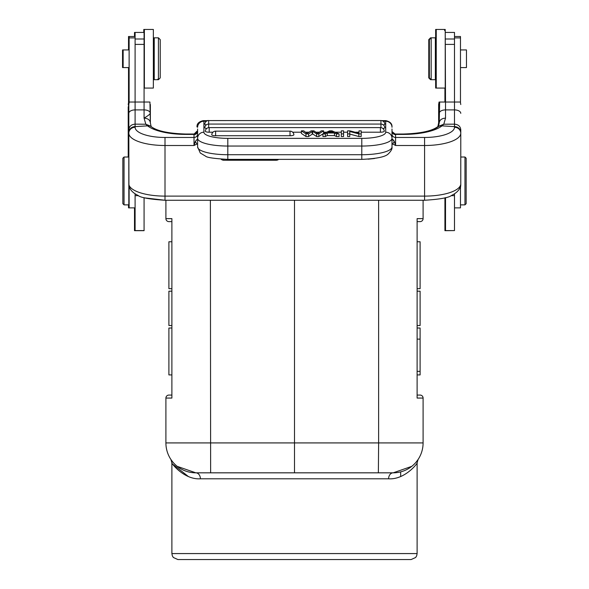 <?xml version="1.0" encoding="UTF-8"?>
<svg xmlns="http://www.w3.org/2000/svg" width="589" height="589" viewBox="0 0 589 589"><rect width="100%" height="100%" fill="white"/><g stroke="black" fill="none" stroke-linecap="round" stroke-linejoin="round"><path stroke-width="0.88" d="M411.77 466.355L393.187 472.827L195.813 472.827A29.906 29.906 90 0 1 165.907 442.921L165.907 398.061L171.885 398.061L171.885 218.629L171.885 241.777L168.896 241.777L168.896 288.669L171.885 288.669L171.885 291.18L168.896 291.18L168.896 325.511L171.885 325.511L171.885 328.021L168.896 328.021L168.896 374.913L171.885 374.913L171.885 398.061L171.885 395.072L168.896 395.072A2.989 2.989 -90 0 0 165.907 398.061A2.989 2.989 90 0 1 168.896 395.072L171.885 395.072M171.885 221.619L171.885 218.629L165.907 218.629L165.907 200.26L165.907 218.629A2.989 2.989 0 0 0 168.896 221.619L171.885 221.619L168.896 221.619A2.989 2.989 -90 0 1 165.907 218.629A2.989 2.989 0 0 0 168.896 221.619M417.115 395.072L417.115 398.061L423.093 398.061A2.989 2.989 90 0 0 420.104 395.072L417.115 395.072L420.104 395.072A2.989 2.989 90 0 1 423.093 398.061L423.093 442.921A29.906 29.906 37.8 0 1 393.187 472.827A5.978 4.587 90 0 0 388.6 478.805C405.431 479.932 418.639 461.967 417.115 462.755C418.602 462.012 405.453 479.902 388.6 478.805L200.4 478.805C183.569 479.932 170.361 461.967 171.885 462.755C170.398 462.012 183.547 479.902 200.4 478.805A5.978 4.587 -90 0 0 195.813 472.827L177.237 466.355A29.906 29.906 18.8 0 0 188.333 471.877L188.333 471.907M172.518 461.666A29.906 29.906 18.8 0 0 177.23 466.355A29.906 29.906 18.8 0 1 172.518 461.666L170.994 459.611M418.006 459.611L416.482 461.666A29.906 29.906 -90 0 0 416.482 461.666M172.975 464.382L188.333 476.501M294.5 559.55L177.871 559.55L173.35 557.489L172.327 555.817L171.885 553.572L417.115 553.572L416.673 555.817L415.65 557.489L411.129 559.55L294.5 559.55L406.646 559.55M423.093 218.629L423.093 200.26L423.093 218.629A2.989 2.989 0 0 1 420.104 221.619L417.115 221.619L417.115 218.629L417.115 398.061L417.115 374.913L420.104 374.913L420.104 328.021L417.115 328.021L417.115 325.511L420.104 325.511L420.104 291.18L417.115 291.18L417.115 288.669L420.104 288.669L420.104 241.777L417.115 241.777L417.115 218.629L423.093 218.629M294.5 472.827L294.5 200.26M445.52 230.586L454.494 230.586L445.52 230.689L445.52 197.639M438.54 126.318L443.789 124.22L442.03 125.855L454.494 126.62L454.494 127.276A6.28 5.905 0 0 1 460.775 133.18L460.775 129.786C460.399 126.363 458.308 124.493 454.494 124.161L443.789 124.22L445.52 118.124C441.706 118.404 439.615 119.965 439.239 122.806L439.652 102.03L445.52 102.03L445.225 32.439M135.102 193.788L135.102 230.689L144.077 230.689L144.077 197.639M134.506 36.503L134.506 32.439L144.077 32.439L144.077 102.03L149.945 102.03L150.357 122.806L150.357 104.54M135.102 32.439L135.102 102.03L144.077 102.03L144.077 118.124C147.839 115.871 149.93 114.281 150.357 113.338A6.28 3.438 180 0 0 144.077 109.9L135.102 109.9L135.102 124.139L145.836 124.242L144.077 118.124C147.891 118.404 149.981 119.965 150.357 122.806L151.086 126.363M135.102 85.574L135.102 78.528M129.124 102.383L129.124 36.503L135.102 36.503M135.102 207.873L129.124 207.873L129.124 187.552M128.822 180.322L128.822 204.869L124.036 204.869L124.036 157.02L128.822 157.02M124.036 204.869L122.843 203.676L122.843 158.22L124.036 157.02M129.124 67.58L123.145 67.58L123.145 49.947M154.244 37.821L154.244 79.692L158.434 79.692L158.434 37.821L154.244 37.821M158.434 79.692L160.223 77.895L160.223 39.618L158.434 37.821M460.775 132.525L460.775 129.786L460.775 132.525A6.28 5.905 0 0 0 454.494 126.62L454.494 109.9L445.52 109.9L445.52 102.03L454.494 102.03L454.494 32.439L445.52 32.439M454.494 230.586L454.494 193.788L454.494 195.658L451.027 195.658M459.876 207.873L454.494 207.873L460.473 207.873L460.473 187.552M460.473 102.383L460.473 36.503L454.494 36.503M465.855 49.932L460.473 49.932L466.459 49.932L466.459 67.58L460.473 67.58L465.855 67.58M464.964 157.02L466.157 158.22L466.157 203.676L464.964 204.869L464.964 157.02L460.775 157.02M431.17 79.692L435.352 79.692L435.352 37.821L431.17 37.821L431.17 79.692L429.374 77.895L429.374 39.618L431.17 37.821M444.923 102.03L444.923 88.063M445.52 230.689L444.923 230.689L444.923 197.808M134.506 207.873L134.506 230.689L135.102 230.689M128.527 67.58L128.527 157.02M128.527 204.869L128.527 207.873M129.124 36.503L128.527 36.503L128.527 49.932M122.541 67.58L122.541 49.932M157.83 37.821L153.648 37.821L153.346 44.403L154.244 44.403M154.244 73.11L153.346 73.11L153.648 79.692L157.83 79.692L157.83 79.132M430.566 79.095L430.566 79.692L428.777 77.895L428.777 39.618L430.566 37.821L430.566 38.425M417.115 221.619L420.104 221.619M400.667 471.877A29.906 29.906 -90 0 0 411.763 466.355A29.906 29.906 -90 0 1 400.667 471.877L400.667 476.501M417.115 553.572L417.115 462.755L418.08 459.494A29.906 29.906 -90 0 0 423.093 442.921A29.906 29.906 37.8 0 1 393.187 472.827L394.394 472.798M194.657 472.805L195.813 472.827A29.906 29.906 90 0 1 165.907 442.921A29.906 29.906 18.8 0 0 170.935 459.508L170.943 459.53M144.371 88.063L144.371 29.45L153.346 29.45L153.346 88.063L144.371 88.063M445.225 31.202L445.225 88.063L436.25 88.063L436.25 29.45L445.225 29.45L445.225 31.202M435.654 73.11L435.654 88.063M444.629 30.584L444.629 29.45L435.654 29.45L435.654 44.403M152.75 88.063L144.077 88.063M143.775 32.439L143.775 29.45M391.994 128.984L391.994 146.941A30.201 7.775 0 0 1 361.786 154.716L361.786 146.043L227.81 146.043A30.201 7.775 180 0 1 197.609 138.275L197.609 128.984M391.994 138.106L391.994 136.832M391.994 135.19L391.994 134.086A3.586 3.372 0 0 0 395.58 137.465L395.58 134.601A3.586 3.372 0 0 1 391.994 131.237L391.994 131.362M394.888 134.034L403.656 134.034L403.656 134.41L395.565 134.41L392.016 131.561L395.58 134.601M197.609 135.198L197.609 134.086A3.586 3.372 0 0 1 194.017 137.465L194.017 145.505L196.866 144.003L197.609 144.585M391.994 144.585L392.738 144.003L395.58 145.505L395.58 137.465L424.588 137.465A29.906 10.182 180 0 0 454.494 127.276M391.994 143.797L392.738 144.003L394.269 141.412L392.002 138.864L393.857 140.513M394.269 141.412L395.58 145.505L424.588 145.505L424.588 137.465M196.836 132.12L197.013 131.163L197.609 131.229A3.586 3.372 0 0 1 194.017 134.601L194.017 137.465L165.008 137.465L165.008 145.505L194.017 145.505L195.327 141.412L196.866 144.003L197.609 143.797M197.609 136.839L197.609 138.106M227.81 138.363L227.81 154.716A30.201 7.775 0 0 1 206.43 152.433A30.201 7.775 0 0 1 197.609 146.941L197.609 138.275A6.28 6.067 0 0 1 203.89 132.208A23.921 6.155 180 0 0 227.81 138.363L361.786 138.363A23.921 6.155 180 0 0 385.714 132.208A6.28 6.067 0 0 1 391.994 138.275A30.201 7.775 180 0 1 361.786 146.043L361.786 138.363M197.602 131.362L194.031 134.41L185.94 134.41A41.871 14.261 0 0 1 147.574 125.855A6.28 5.411 -52 0 1 151.432 126.804L151.145 126.466M195.327 141.412L197.609 138.849M197.609 139.328L197.587 138.857M128.822 183.82L129.065 185.947A6.28 5.89 -12.6 0 1 128.932 184.732L128.822 132.525A6.28 5.905 0 0 1 135.102 126.62L135.102 127.276A29.906 10.182 180 0 0 165.008 137.465M460.672 184.732A6.28 5.89 12.6 0 1 460.539 185.94L460.672 184.732A36.187 12.325 0 0 1 424.588 196.115L424.588 145.505A36.187 12.325 180 0 0 460.775 133.18L460.775 185.167L460.532 187.435L459.302 189.01M403.656 134.034C420.737 133.526 432.245 131.119 438.164 126.804A6.28 5.411 52 0 1 442.03 125.855A41.871 14.261 0 0 1 403.656 134.41M439.239 104.54L439.239 122.806L438.518 126.363M460.775 129.786L460.775 185.167M460.775 113.338A6.28 3.438 0 0 0 454.494 109.9L454.494 102.03L460.362 102.03L460.775 104.54M128.822 113.338A6.28 3.438 0 0 1 135.102 109.9L135.102 102.03L129.234 102.03L128.822 104.54L128.822 132.525M130.294 189.01L129.072 187.435L128.822 185.167L128.822 104.54M128.822 129.786C129.197 126.355 131.288 124.47 135.102 124.139L135.102 126.62L147.574 125.855L145.836 124.242L151.056 126.318M197.609 131.229L197.58 131.561C197.352 132.702 196.395 133.526 194.716 134.034L194.017 134.601M347.584 133.917L347.584 136.515L349.77 136.515L349.77 133.917L347.584 133.917L347.584 130.839L349.925 130.839L358.995 133.254L358.995 130.839L358.995 133.254M349.77 134.093L358.841 136.515L361.19 136.515L361.19 133.917L358.841 133.917L358.841 136.515M327.241 135.58L327.241 132.981L325.342 133.917L322.919 133.917L322.919 136.515L325.342 136.515L327.241 135.58L334.464 135.58L336.474 136.515L339.08 136.515L339.08 133.917L336.474 133.917L336.474 136.515M341.289 133.917L341.289 136.515L343.578 136.515L343.578 133.917L341.289 133.917L341.289 130.839L343.578 130.839L343.578 133.917M380.406 127.607A3.887 3.887 0 0 1 384.286 131.185A3.873 0.994 180 0 1 384.286 131.207A3.873 0.994 180 0 1 380.406 132.201L380.406 127.607L209.191 127.607A3.887 3.887 0 0 0 205.318 131.185A3.873 0.994 180 0 1 205.318 131.185A3.873 0.994 180 0 0 209.191 132.201L212.953 132.201M380.406 132.201L361.19 132.201M358.995 132.201L355.057 132.201M347.584 132.201L343.578 132.201M341.289 132.201L335.148 132.201M326.608 132.201L323.582 132.201M319.422 132.201L316.065 132.201M308.982 132.201L305.5 132.201M301.377 132.201L292.681 132.201M206.26 124.905A3.873 0.994 180 0 1 204.795 124.124A3.873 0.994 180 0 1 204.795 124.102A3.887 3.887 0 0 1 208.668 120.524L208.668 127.644M380.928 127.644L380.928 120.524A3.887 3.887 0 0 1 384.801 124.102A3.873 0.994 180 0 1 384.801 124.124A3.873 0.994 180 0 1 383.343 124.905M206.687 128.52A3.873 0.994 180 0 1 204.795 127.666A3.873 0.994 180 0 1 204.795 127.644A3.887 3.887 0 0 1 208.668 124.065L380.928 124.065A3.887 3.887 0 0 1 384.801 127.644A3.873 0.994 180 0 1 384.801 127.666A3.873 0.994 180 0 1 382.916 128.52M215.618 131.148A3.887 3.887 0 0 0 211.745 134.726A3.873 0.994 180 0 1 211.745 134.726A3.873 0.994 180 0 0 215.618 135.742L290.016 135.742L290.016 131.148L215.618 131.148L215.618 135.742M290.016 131.148A3.887 3.887 0 0 1 293.889 134.726A3.873 0.994 180 0 1 293.889 134.741A3.873 0.994 180 0 1 290.016 135.742M308.614 136.515L312.626 133.924L316.639 136.515L318.848 136.515L323.582 133.438L323.582 130.839L321.285 130.839L317.714 133.482L313.9 130.839L311.139 130.839L307.075 133.482L303.718 130.839L301.377 130.839L305.956 133.917L305.956 136.515L308.614 136.515L308.614 133.917L312.626 131.325L316.639 133.917L318.848 133.917L323.582 130.839M301.377 130.839L301.377 133.438L305.956 136.515M358.841 133.917L349.77 131.494L349.77 133.917M358.995 130.839L361.19 130.839L361.19 133.917M325.342 133.917L325.342 136.515M327.241 132.981L334.464 132.981L334.464 135.58M336.474 133.917L334.464 132.981M322.919 133.917L329.553 130.839L332.012 130.839L339.08 133.917M331.953 131.796L333.757 132.65L327.904 132.65L330.731 131.156L331.953 131.796L331.953 132.65M330.731 132.65L330.731 131.156M308.614 133.917L305.956 133.917M312.626 131.325L312.626 133.924M316.639 136.515L316.639 133.917M318.848 133.917L318.848 136.515M223.754 160.23L223.754 159.295L223.754 160.23L276.256 160.23L276.256 159.376M368.118 159.177L374.53 158.507M194.12 134.034L197.013 131.163M128.225 106.845L128.225 157.02M128.638 102.03L128.225 104.54M438.643 126.142L438.643 104.54L439.055 102.03L439.652 102.03M438.643 104.54L438.643 106.845M437.914 126.363L438.643 122.806L438.172 126.797M437.892 126.399L437.436 127.327M403.06 134.034C420.141 133.526 431.649 131.119 437.568 126.804A6.28 5.411 52 0 0 436.574 127.857M171.885 553.572L171.885 462.755L170.92 459.494A29.906 29.906 18.8 0 1 165.907 442.921L378.624 442.921L378.624 200.26M210.376 200.26L210.634 472.827M177.237 466.355A29.906 29.906 18.8 0 0 188.333 471.877M418.057 459.53L418.08 459.494A29.906 29.906 -90 0 0 423.093 442.921L378.624 442.921L378.366 472.827M135.102 195.658L138.57 195.658M135.102 230.586L144.077 230.586M144.077 38.999L135.102 38.999M135.102 44.403L144.077 44.403M135.102 37.902L129.124 37.902M445.52 44.403L454.494 44.403M454.494 38.999L445.52 38.999M460.473 37.902L454.494 37.902M128.527 88.637L129.124 88.637M128.527 207.858L129.124 207.858M444.923 93.055L445.52 93.055M135.102 127.276A6.28 5.905 0 0 0 128.822 133.18A36.187 12.325 180 0 0 165.008 145.505L165.008 196.115L424.588 196.115L424.588 200.26C440.093 199.296 449.179 197.632 451.851 195.276C456.784 192.839 459.685 189.724 460.539 185.94M227.81 154.716L361.786 154.716L361.786 159.376L227.81 159.376L227.81 154.716M197.609 126.915C197.978 123.101 200.069 121.003 203.89 120.635L203.89 132.208M206.444 121.231L203.89 121.231A6.28 6.067 180 0 0 197.609 127.298M128.932 184.732A36.187 12.325 0 0 0 165.008 196.115L165.008 200.26L424.588 200.26M439.239 113.338A6.28 3.438 180 0 1 445.52 109.9L445.52 118.124M194.709 134.034L185.94 134.034L185.94 134.41M391.994 127.298A6.28 6.067 180 0 0 385.714 121.231L383.152 121.231M385.714 132.208L385.714 120.635C390.109 121.614 392.208 123.705 391.994 126.915M329.796 132.65L329.796 131.745M209.191 127.607L209.191 132.201M312.229 131.597L312.229 134.196M129.065 185.94C129.926 189.746 132.834 192.868 137.797 195.298C140.307 197.602 149.378 199.259 165.008 200.26L144.077 197.808M207.77 120.635L203.286 120.664M380.928 120.524L208.072 120.576M123.145 49.932L129.124 49.932M464.964 204.869L460.473 204.869M436.25 44.403L435.352 44.403M436.25 73.11L435.352 73.11M128.527 78.374L129.124 78.374M417.115 371.357L420.104 371.357M417.115 339.117L420.104 339.117M197.609 146.941L200.275 152.993L205.671 156.225C207.004 157.572 214.381 158.625 227.81 159.376M361.786 159.376C376.673 158.699 385.508 156.865 388.284 153.891C391.118 151.115 392.355 148.803 391.994 146.941M185.94 134.034C168.859 133.526 157.351 131.119 151.432 126.804M381.827 120.635L385.714 120.635M276.256 160.23A3.887 3.887 0 0 0 278.678 159.376M221.059 159.148A3.887 3.887 0 0 0 223.717 160.23M203.286 120.635C198.891 121.614 196.792 123.705 197.006 126.915M208.072 120.524A3.887 3.887 0 0 0 207.173 120.635"/></g></svg>
